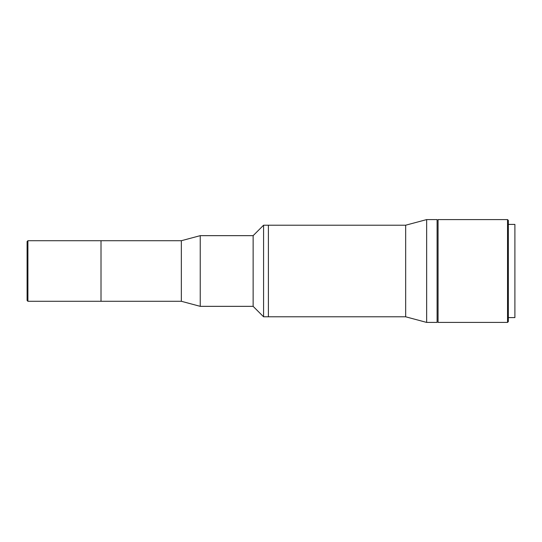 <?xml version="1.0" encoding="UTF-8"?>
<svg xmlns="http://www.w3.org/2000/svg" width="542" height="542" viewBox="0 0 542 542"><rect width="100%" height="100%" fill="white"/><g stroke="black" fill="none" stroke-linecap="round" stroke-linejoin="round"><path stroke-width="0.81" d="M27.1 300.485L27.1 241.515L27.906 240.716L27.906 301.284L27.1 300.485M27.906 301.284L101.008 301.284L101.008 240.716L181.346 240.716L181.346 301.284L101.008 301.284L101.008 240.716L27.906 240.716M263.575 316.792L268.398 316.792L268.398 225.208L268.398 316.792L405.673 316.792L405.673 225.208L263.575 225.208L263.575 316.792L253.134 306.345L253.134 235.655L200.235 235.655L200.235 306.345L181.346 301.284M405.673 316.792L426.656 322.415L426.656 219.585L405.673 225.208M426.656 322.415L437.103 322.415L437.103 219.585L426.656 219.585M181.346 240.716L200.235 235.655M253.134 306.345L200.235 306.345M253.134 235.655L263.575 225.208M507.542 219.585L508.342 220.391L508.342 321.609L507.542 322.415L507.542 219.585L438.065 219.585L438.065 322.415L507.542 322.415M508.342 317.592L514.9 317.592L514.9 224.408L508.342 224.408"/></g></svg>
